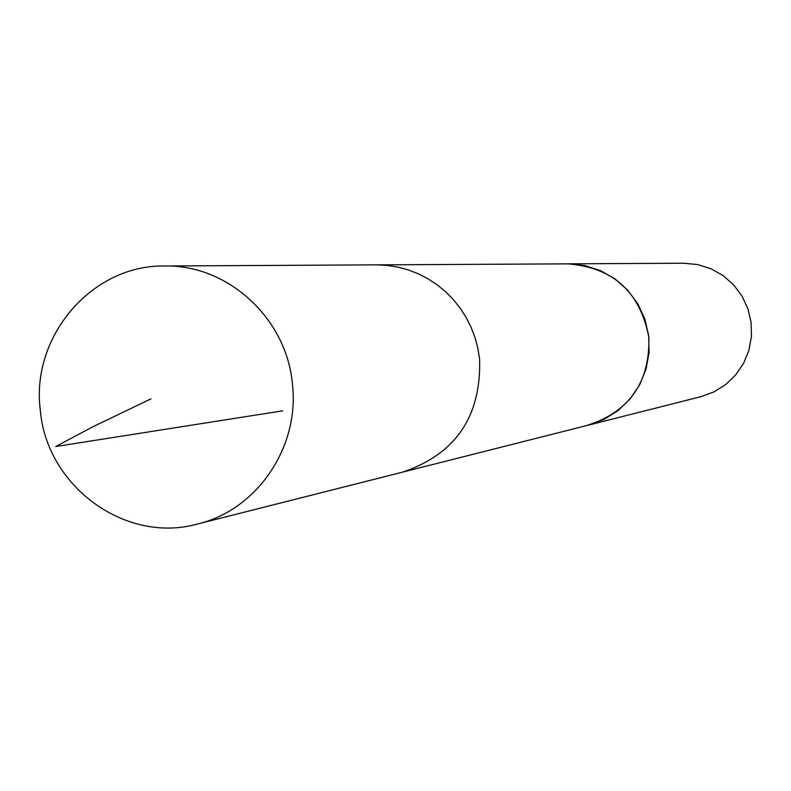 <?xml version="1.0" encoding="UTF-8"?>
<svg xmlns="http://www.w3.org/2000/svg" width="791" height="791" viewBox="0 0 791 791"><rect width="100%" height="100%" fill="white"/><g stroke="black" fill="none" stroke-linecap="round" stroke-linejoin="round"><path stroke-width="1.19" d="M566.03 263.868L567.839 263.838C613.173 267.477 640.176 291.968 648.847 337.342C650.024 381.826 629.863 411.093 588.366 425.133L402.609 472.128C455.497 454.202 481.175 416.63 479.633 359.401L477.912 348.445L475.065 337.727L471.139 327.375L466.166 317.488L460.214 308.193L453.332 299.581L445.62 291.76L437.146 284.809L428.02 278.808L418.33 273.815L408.196 269.889L397.725 267.071L387.036 265.39L376.239 264.866L164.637 265.994C227.788 264.441 286.639 318.387 292.383 383.813C300.026 446.925 256.996 510.096 197.463 524.038C125.502 544.198 46.402 486.287 40.292 409.995C30.74 336.244 92.043 264.649 164.637 265.994M197.463 524.038L402.609 472.128C455.497 454.202 481.175 416.63 479.633 359.401L477.912 348.445L475.065 337.727L471.139 327.375L466.166 317.488L460.214 308.193L453.332 299.581L445.62 291.76L437.146 284.809L428.02 278.808L418.33 273.815L408.196 269.889L397.725 267.071L387.036 265.39L376.239 264.866L567.839 263.858L584.45 265.489L600.399 270.581L614.993 278.887L627.599 290.06L637.684 303.615L644.813 318.991L648.66 335.513L649.075 352.479L646.029 369.14L639.662 384.802L630.249 398.773L618.196 410.47L604.037 419.388L586.606 425.578M567.839 263.838L683.978 263.215L697.791 264.59L711.05 268.792L723.172 275.663L733.643 284.898L742.017 296.111L747.93 308.816L751.114 322.481L751.45 336.501L748.909 350.284L743.619 363.237L735.788 374.805L725.772 384.485L713.986 391.881L700.964 396.667L588.366 425.153M282.792 410.816L55.716 446.529L92.646 426.883L151.022 398.842"/></g></svg>

